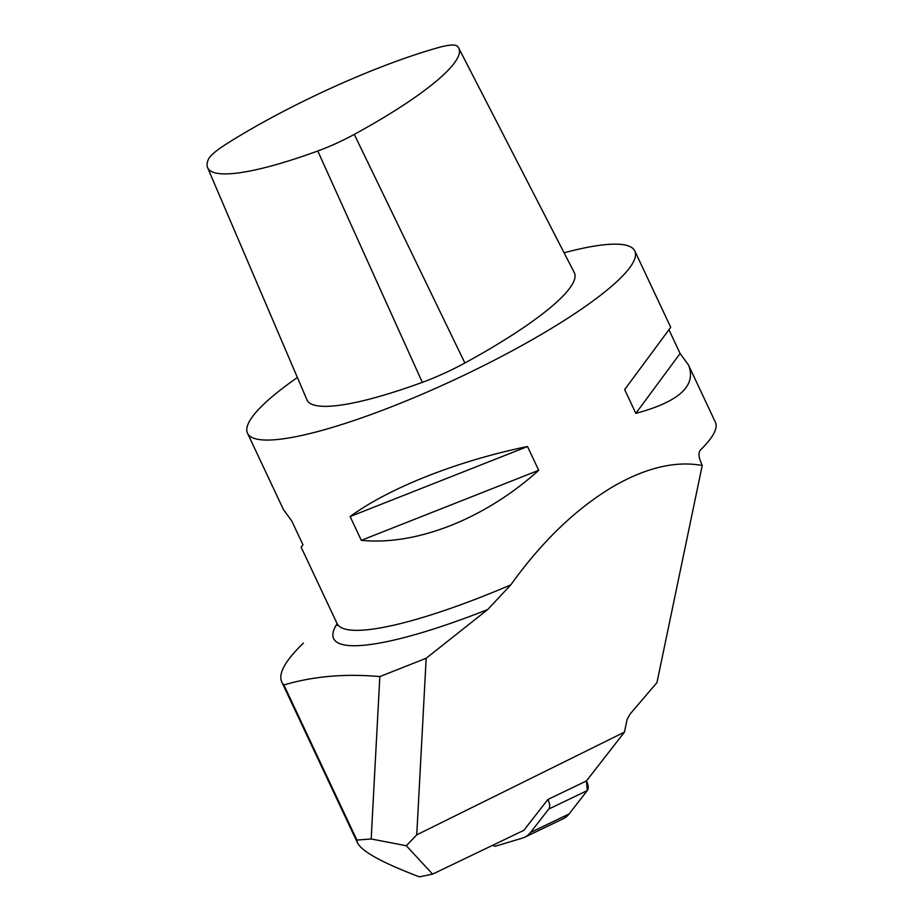 <?xml version="1.0" encoding="UTF-8"?>
<svg xmlns="http://www.w3.org/2000/svg" width="923" height="923" viewBox="0 0 923 923"><rect width="100%" height="100%" fill="white"/><g stroke="black" fill="none" stroke-linecap="round" stroke-linejoin="round"><path stroke-width="1.38" d="M492.674 845.295A8.492 4.615 -115.6 0 0 495.997 846.033L522.568 838.049A50.961 27.702 -115.6 0 0 524.76 837.196A50.961 27.702 -115.6 0 0 530.517 832.477L548.735 809.067A8.492 4.615 -115.6 0 0 547.893 799.468L523.86 830.319L432.61 874.127L406.328 845.733L371.173 838.972L379.838 676.582L426.172 658.261L416.758 834.854L406.328 845.733M547.893 799.468L586.428 780.962L624.456 732.124L416.758 834.854M303.448 643.112A288.922 53.638 -25.2 0 0 281.792 682.016L357.536 842.953C361.931 851.548 382.549 862.843 419.365 876.85L432.61 874.127M357.536 842.953L356.878 840.057L283.892 684.97C313.082 676.282 345.064 673.49 379.838 676.582M281.792 682.016A288.922 53.638 -25.2 0 0 283.892 684.97M668.944 329.765L680.101 353.497L688.443 364.943L715.394 422.238A214.021 39.735 154.8 0 1 700.499 449.951C698.665 451.97 698.538 455.408 700.119 460.277L702.23 465.492C675.624 460.6 645.846 467.661 612.895 486.698C575.964 508.758 541.928 541.478 510.8 584.882L487.69 609.538L426.172 658.261M702.23 465.492L656.968 682.57L629.924 714.229L627.098 719.444L624.456 732.124M356.878 840.057L371.173 838.972M226.112 144.161A54.169 10.061 -25.2 0 0 208.402 159.333A188.996 35.086 -25.2 0 0 207.606 167.663A188.996 35.086 -25.2 0 0 317.766 150.991A54.169 10.061 -25.2 0 0 354.282 134.389A188.996 35.086 -25.2 0 0 458.719 48.054A188.996 35.086 -25.2 0 0 457.266 46.15A54.169 10.061 -25.2 0 0 438.46 47.581A188.996 35.086 -25.2 0 0 226.112 144.161M297.379 377.495A214.021 39.735 -25.2 0 0 247.514 433.233A214.021 39.735 -25.2 0 0 541.259 334.472A214.021 39.735 -25.2 0 0 634.816 250.987A214.021 39.735 -25.2 0 0 564.103 252.787M247.514 433.233L283.43 509.554L291.76 520.999L302.952 544.789L301.14 547.189L302.929 544.732M688.443 364.943C696.877 385.526 679.351 401.667 635.843 413.377L624.652 389.587L670.733 327.307L634.816 250.987M361.308 540.336L350.117 516.557C389.137 487.898 457.773 460.808 527.518 446.524L538.709 470.303C485.048 518.761 416.411 545.862 361.308 540.336L538.709 470.303M207.606 167.663L306.932 399.809A197.972 36.758 -25.2 0 0 422.319 382.353A63.133 11.722 -25.2 0 0 464.88 362.993A197.972 36.758 -25.2 0 0 574.279 272.573L458.719 48.054M680.101 353.497L635.843 413.377M527.518 446.524L350.117 516.557M530.517 832.477L569.064 813.971L587.282 790.561L548.735 809.067M587.282 790.561A8.492 4.615 64.4 0 0 586.428 780.962L587.282 790.561L569.064 813.971A50.961 27.702 64.4 0 1 563.307 818.689L524.76 837.196M563.595 818.551L567.16 816.047M487.69 609.538A223.539 41.5 154.8 0 1 337.137 623.706M510.8 584.882A214.021 39.735 154.8 0 1 337.057 623.51L301.14 547.189M317.766 150.991L422.319 382.353M354.282 134.389L464.88 362.993M337.483 625.471L337.057 623.51"/></g></svg>
